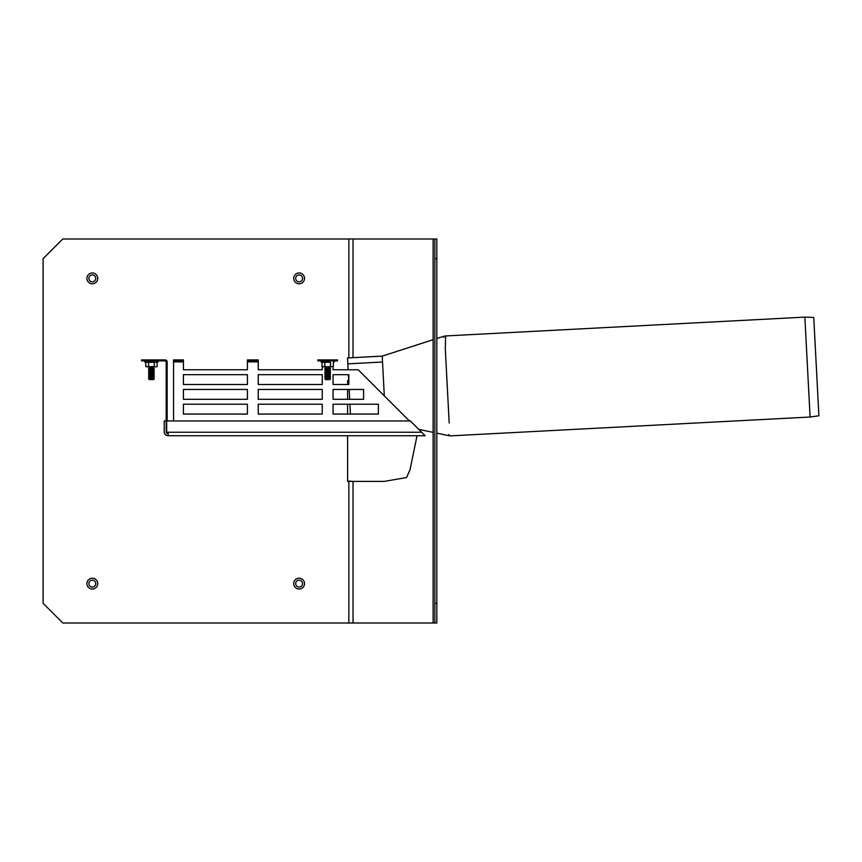 <?xml version="1.0" encoding="UTF-8"?>
<svg xmlns="http://www.w3.org/2000/svg" width="862" height="862" viewBox="0 0 862 862"><rect width="100%" height="100%" fill="white"/><g stroke="black" fill="none" stroke-linecap="round" stroke-linejoin="round"><path stroke-width="1.29" d="M153.382 379.603L149.438 379.603L153.382 379.603L154.363 378.623L148.458 378.623L149.438 379.603M148.458 378.623L149.438 377.642L153.382 377.642L154.363 378.623M149.438 377.642L148.458 376.651L154.363 376.651L153.382 377.642M148.458 376.651L149.438 375.67L153.382 375.67L154.363 376.651M149.438 375.67L148.458 374.679L154.363 374.679L153.382 375.67M148.458 374.679L149.438 373.699L153.382 373.699L154.363 374.679M149.438 373.699L148.458 372.718L154.363 372.718L153.382 373.699M148.458 372.718L149.438 371.727L153.382 371.727L154.363 372.718M149.438 371.727L148.458 370.746L154.363 370.746L153.382 371.727M148.458 370.746L149.438 369.766L153.382 369.766L154.363 370.746M149.438 369.766L148.458 368.774L154.363 368.774L153.382 369.766M148.458 368.774L149.438 367.794L153.382 367.794L154.363 368.774M154.363 366.803L153.382 367.794M325.696 379.603L329.64 379.603L330.62 378.623L324.715 378.623L325.696 379.603M324.715 378.623L325.696 377.642L329.64 377.642L330.62 378.623M325.696 377.642L324.715 376.651L330.62 376.651L329.64 377.642M324.715 376.651L325.696 375.67L329.64 375.67L330.62 376.651M325.696 375.67L324.715 374.679L330.62 374.679L329.64 375.67M324.715 374.679L325.696 373.699L329.64 373.699L330.62 374.679M325.696 373.699L324.715 372.718L330.62 372.718L329.64 373.699M324.715 372.718L325.696 371.727L329.64 371.727L330.62 372.718M325.696 371.727L324.715 370.746L330.62 370.746L329.64 371.727M324.715 370.746L325.696 369.766L329.64 369.766L330.62 370.746M325.696 369.766L324.715 368.774L330.62 368.774L329.64 369.766M324.715 368.774L325.696 367.794L329.64 367.794L330.62 368.774M330.62 366.803L329.64 367.794M417.025 435.73L410.032 469.747L406.573 477.537L384.14 481.416L347.612 481.416L347.612 435.73M347.612 384.527L347.612 380.584L348.701 380.584M347.612 481.082A97.837 5.118 180 0 0 348.851 481.104L353.506 481.416M347.612 414.072L347.612 404.224M347.612 399.3L347.612 389.452M434.847 623.01L436.818 623.01L436.818 603.314L434.847 603.314L434.847 623.01L62.797 623.01L43.1 603.314L43.1 258.686L62.797 238.989L434.847 238.989L434.847 258.686L436.818 258.686L436.818 238.989L434.847 238.989M304.523 583.617A5.42 5.42 0 0 1 296.399 588.315A5.42 5.42 0 0 1 296.399 578.93A5.42 5.42 0 0 1 304.523 583.617M97.751 583.617A5.42 5.42 0 0 1 89.626 588.315A5.42 5.42 0 0 1 89.626 578.93A5.42 5.42 0 0 1 97.751 583.617M97.751 278.383A5.42 5.42 0 0 1 89.626 283.07A5.42 5.42 0 0 1 89.626 273.685A5.42 5.42 0 0 1 97.751 278.383M304.523 278.383A5.42 5.42 0 0 1 296.399 283.07A5.42 5.42 0 0 1 296.399 273.685A5.42 5.42 0 0 1 304.523 278.383M302.562 278.383A3.448 3.448 0 0 0 297.39 275.398A3.448 3.448 0 0 0 297.39 281.368A3.448 3.448 0 0 0 302.562 278.383M95.779 583.617A3.448 3.448 0 0 0 90.607 580.632A3.448 3.448 0 0 0 90.607 586.602A3.448 3.448 0 0 0 95.779 583.617M302.562 583.617A3.448 3.448 0 0 0 297.39 580.632A3.448 3.448 0 0 0 297.39 586.602A3.448 3.448 0 0 0 302.562 583.617M95.779 278.383A3.448 3.448 0 0 0 90.607 275.398A3.448 3.448 0 0 0 90.607 281.368A3.448 3.448 0 0 0 95.779 278.383M434.847 258.686L434.847 603.314M436.818 258.686L436.818 603.314M449.188 423.026C448.746 439.868 448.746 439.868 449.188 423.026C451.44 439.997 451.44 439.997 449.188 423.026L445.298 348.862L449.188 423.026M810.086 417.025L804.86 317.119L813.75 317.421L818.9 415.786L810.086 417.025L450.891 435.849L448.854 435.687L448.886 434.523M443.801 337.462L443.65 336.309L445.654 335.943L445.632 336.589M445.298 348.862C443.1 332.161 443.1 332.161 445.298 348.862L445.654 335.943L804.86 317.119M384.312 395.873L382.222 356.125L347.515 357.945L348.129 369.766M348.388 374.679L348.841 384.527L333.077 384.527L333.077 374.679L348.388 374.679M349.164 389.452L349.681 399.3L333.077 399.3L333.077 389.452L349.164 389.452M349.94 404.224L350.457 414.072L333.077 414.072L333.077 404.224L349.94 404.224M322.248 366.673L322.248 369.766L258.244 369.766L258.244 360.898L247.416 360.898L247.416 369.766L183.412 369.766L183.412 360.898L173.564 360.898L173.564 359.917L183.412 359.917L183.412 360.898M322.248 369.766L258.244 369.766M333.077 374.679L348.841 374.679L348.841 384.527L333.077 384.527L333.077 374.679M322.248 384.527L258.244 384.527L258.244 374.679L322.248 374.679L322.248 384.527L258.244 384.527L258.244 374.679L322.248 374.679L322.248 384.527M258.244 404.224L322.248 404.224L322.248 414.072L258.244 414.072L258.244 404.224L322.248 404.224L322.248 414.072L258.244 414.072L258.244 404.224M247.416 399.3L183.412 399.3L183.412 389.452L247.416 389.452L247.416 399.3L183.412 399.3L183.412 389.452L247.416 389.452L247.416 399.3M183.412 404.224L247.416 404.224L247.416 414.072L183.412 414.072L183.412 404.224L247.416 404.224L247.416 414.072L183.412 414.072L183.412 404.224M247.416 384.527L183.412 384.527L183.412 374.679L247.416 374.679L247.416 384.527L183.412 384.527L183.412 374.679L247.416 374.679L247.416 384.527M322.248 399.3L258.244 399.3L258.244 389.452L322.248 389.452L322.248 399.3L258.244 399.3L258.244 389.452L322.248 389.452L322.248 399.3M333.077 389.452L363.602 389.452L363.602 399.3L333.077 399.3L333.077 389.452M409.396 420.958L358.193 369.766L333.077 369.766L333.077 366.673M247.416 369.766L183.412 369.766M333.077 404.224L378.375 404.224L378.375 414.072L333.077 414.072L333.077 404.224M166.183 431.797A1.972 1.972 0 0 0 168.155 433.758A1.972 1.972 0 0 1 166.183 431.797L166.183 361.878A0.981 0.981 0 0 0 165.202 360.898L141.562 360.898L141.562 359.917L165.202 359.917A1.972 1.972 0 0 1 167.163 361.878L167.163 370.024M337.516 360.898L337.516 359.917L317.819 359.917L317.819 360.898L337.516 360.898M247.416 360.898L247.416 359.917L258.244 359.917L258.244 360.898M173.564 360.898L173.564 420.958M166.183 361.878A0.981 0.981 0 0 0 165.202 360.898M167.271 432.239A0.981 0.981 0 0 0 168.155 432.778M167.163 361.878L167.163 420.958M161.259 360.898L161.259 359.917L165.202 359.917M145.732 366.598L147.143 366.803L145.732 366.598L145.732 362.299L148.566 362.299L148.566 366.598L145.732 366.598M154.255 362.299L157.1 362.299L157.1 366.598L156.334 366.803L154.255 366.598L154.255 362.299L148.566 362.299M155.677 366.803L148.566 366.598M154.255 366.598L147.143 366.803M321.979 366.598L323.401 366.803L321.979 366.598L321.979 362.299L324.823 362.299L324.823 366.598L321.979 366.598M330.512 366.598L327.668 366.803L333.346 366.598L330.512 366.598L330.512 362.299L324.823 362.299M330.512 362.299L321.03 361.954L321.214 360.898M333.346 366.598L333.346 362.299M323.401 366.803L327.668 366.803L324.823 366.598M425.149 435.73L168.155 435.73L168.155 432.239L166.678 432.239L166.678 420.958L410.377 420.958L425.149 435.73M166.183 420.958L164.211 420.958L164.211 431.797A3.944 3.944 0 0 0 168.155 435.73M423.177 433.758L421.744 432.325M348.851 238.989L348.851 357.87M348.851 481.416L348.851 623.01M353.032 238.989L353.032 357.655M353.032 481.416L353.032 623.01M433.123 238.989L433.123 623.01M347.828 363.839L382.534 362.029M258.244 361.878L247.416 361.878M183.412 361.878L173.564 361.878M158.048 361.954L157.865 360.898L158.048 361.954L157.1 362.299L144.773 361.954L144.967 360.898L144.773 361.954L145.732 362.299L144.773 361.954M421.658 432.239L168.155 432.239M149.438 367.794L148.458 366.803M325.696 367.794L324.715 366.803M443.65 336.309L436.818 338.518M433.123 339.703L382.222 356.125M448.854 435.687L436.818 433.155M433.123 432.379L418.77 429.362M321.979 362.299L321.03 361.954M334.305 361.954L334.111 360.898"/></g></svg>
